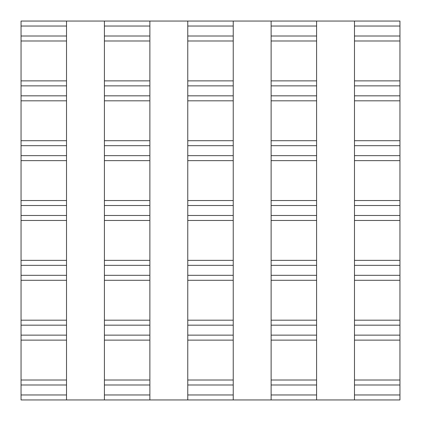 <?xml version="1.0" encoding="UTF-8"?>
<svg xmlns="http://www.w3.org/2000/svg" width="421" height="421" viewBox="0 0 421 421"><rect width="100%" height="100%" fill="white"/><g stroke="black" fill="none" stroke-linecap="round" stroke-linejoin="round"><path stroke-width="0.63" d="M399.95 384.994L354.482 384.994L354.482 340.126L399.95 340.126L399.95 399.95L21.05 399.95L21.05 21.05L399.95 21.05L399.95 80.874L354.482 80.874L354.482 40.99L399.95 40.99M399.95 100.819L399.95 145.687L354.482 145.687L354.482 100.819L399.95 100.819L399.95 80.874M399.95 145.687L399.95 200.528L354.482 200.528L354.482 155.659L399.95 155.659M399.95 220.472L399.95 265.341L354.482 265.341L354.482 220.472L399.95 220.472L399.95 200.528M399.95 265.341L399.95 320.181L354.482 320.181L354.482 275.313L399.95 275.313M399.95 340.126L399.95 320.181M354.482 21.05L354.482 40.99M354.482 399.95L354.482 384.994M354.482 340.126L354.482 335.137L399.95 335.137M399.95 325.165L354.482 325.165L354.482 335.137M354.482 325.165L354.482 320.181M354.482 265.341L354.482 275.313M354.482 220.472L354.482 215.484L399.95 215.484M399.95 205.516L354.482 205.516L354.482 215.484M354.482 205.516L354.482 200.528M354.482 145.687L354.482 155.659M354.482 100.819L354.482 95.835L399.95 95.835M399.95 85.863L354.482 85.863L354.482 95.835M354.482 85.863L354.482 80.874M66.518 21.05L66.518 80.874L21.05 80.874M316.592 399.95L316.592 380.01L271.124 380.01L271.124 335.137L316.592 335.137L316.592 320.181L271.124 320.181L271.124 275.313L316.592 275.313L316.592 260.357L271.124 260.357L271.124 215.484L316.592 215.484L316.592 200.528L271.124 200.528L271.124 155.659L316.592 155.659L316.592 140.703L271.124 140.703L271.124 95.835L316.592 95.835L316.592 80.874L271.124 80.874L271.124 40.99L316.592 40.99L316.592 80.874M316.592 21.05L316.592 40.99M271.124 100.819L316.592 100.819L316.592 95.835M316.592 100.819L316.592 140.703M271.124 160.643L316.592 160.643L316.592 155.659M316.592 160.643L316.592 200.528M271.124 220.472L316.592 220.472L316.592 215.484M316.592 220.472L316.592 260.357M271.124 280.297L316.592 280.297L316.592 275.313M316.592 280.297L316.592 320.181M271.124 340.126L316.592 340.126L316.592 335.137M316.592 340.126L316.592 380.01M66.518 399.95L66.518 380.01L21.05 380.01M21.05 100.819L66.518 100.819L66.518 80.874M66.518 100.819L66.518 140.703L21.05 140.703M21.05 160.643L66.518 160.643L66.518 140.703M66.518 160.643L66.518 200.528L21.05 200.528M21.05 220.472L66.518 220.472L66.518 200.528M66.518 220.472L66.518 260.357L21.05 260.357M21.05 280.297L66.518 280.297L66.518 260.357M66.518 280.297L66.518 320.181L21.05 320.181M21.05 340.126L66.518 340.126L66.518 320.181M66.518 340.126L66.518 380.01M271.124 21.05L271.124 40.99M271.124 399.95L271.124 380.01M316.592 325.165L271.124 325.165L271.124 335.137M271.124 325.165L271.124 320.181M316.592 265.341L271.124 265.341L271.124 275.313M271.124 265.341L271.124 260.357M316.592 205.516L271.124 205.516L271.124 215.484M271.124 205.516L271.124 200.528M316.592 145.687L271.124 145.687L271.124 155.659M271.124 145.687L271.124 140.703M316.592 85.863L271.124 85.863L271.124 95.835M271.124 85.863L271.124 80.874M104.408 21.05L104.408 40.99L149.876 40.99L149.876 80.874L104.408 80.874L104.408 40.99M104.408 399.95L104.408 335.137L149.876 335.137L149.876 320.181L104.408 320.181L104.408 275.313L149.876 275.313L149.876 260.357L104.408 260.357L104.408 215.484L149.876 215.484L149.876 200.528L104.408 200.528L104.408 155.659L149.876 155.659L149.876 140.703L104.408 140.703L104.408 95.835L149.876 95.835L149.876 80.874M149.876 325.165L104.408 325.165L104.408 335.137M104.408 325.165L104.408 320.181M149.876 265.341L104.408 265.341L104.408 275.313M104.408 265.341L104.408 260.357M149.876 205.516L104.408 205.516L104.408 215.484M104.408 205.516L104.408 200.528M149.876 145.687L104.408 145.687L104.408 155.659M104.408 145.687L104.408 140.703M149.876 85.863L104.408 85.863L104.408 95.835M104.408 85.863L104.408 80.874M149.876 21.05L149.876 40.99M233.234 399.95L233.234 380.01L187.766 380.01L187.766 335.137L233.234 335.137L233.234 320.181L187.766 320.181L187.766 275.313L233.234 275.313L233.234 260.357L187.766 260.357L187.766 215.484L233.234 215.484L233.234 200.528L187.766 200.528L187.766 155.659L233.234 155.659L233.234 140.703L187.766 140.703L187.766 95.835L233.234 95.835L233.234 80.874L187.766 80.874L187.766 40.99L233.234 40.99L233.234 80.874M233.234 21.05L233.234 40.99M187.766 100.819L233.234 100.819L233.234 95.835M233.234 100.819L233.234 140.703M187.766 160.643L233.234 160.643L233.234 155.659M233.234 160.643L233.234 200.528M187.766 220.472L233.234 220.472L233.234 215.484M233.234 220.472L233.234 260.357M187.766 280.297L233.234 280.297L233.234 275.313M233.234 280.297L233.234 320.181M187.766 340.126L233.234 340.126L233.234 335.137M233.234 340.126L233.234 380.01M149.876 399.95L149.876 380.01L104.408 380.01M104.408 100.819L149.876 100.819L149.876 95.835M149.876 100.819L149.876 140.703M104.408 160.643L149.876 160.643L149.876 155.659M149.876 160.643L149.876 200.528M104.408 220.472L149.876 220.472L149.876 215.484M149.876 220.472L149.876 260.357M104.408 280.297L149.876 280.297L149.876 275.313M149.876 280.297L149.876 320.181M104.408 340.126L149.876 340.126L149.876 335.137M149.876 340.126L149.876 380.01M187.766 21.05L187.766 40.99M187.766 399.95L187.766 380.01M233.234 325.165L187.766 325.165L187.766 335.137M187.766 325.165L187.766 320.181M233.234 265.341L187.766 265.341L187.766 275.313M187.766 265.341L187.766 260.357M233.234 205.516L187.766 205.516L187.766 215.484M187.766 205.516L187.766 200.528M233.234 145.687L187.766 145.687L187.766 155.659M187.766 145.687L187.766 140.703M233.234 85.863L187.766 85.863L187.766 95.835M187.766 85.863L187.766 80.874M399.95 380.01L354.482 380.01M354.482 280.297L399.95 280.297M399.95 140.703L354.482 140.703M399.95 260.357L354.482 260.357M354.482 160.643L399.95 160.643M21.05 40.99L66.518 40.99M354.482 26.034L399.95 26.034M21.05 26.034L66.518 26.034M271.124 26.034L316.592 26.034M104.408 26.034L149.876 26.034M187.766 26.034L233.234 26.034M399.95 394.966L354.482 394.966M354.482 36.006L399.95 36.006M21.05 36.006L66.518 36.006M66.518 394.966L21.05 394.966M66.518 384.994L21.05 384.994M66.518 85.863L21.05 85.863M21.05 95.835L66.518 95.835M21.05 335.137L66.518 335.137M66.518 325.165L21.05 325.165M66.518 145.687L21.05 145.687M21.05 155.659L66.518 155.659M21.05 275.313L66.518 275.313M66.518 265.341L21.05 265.341M66.518 205.516L21.05 205.516M21.05 215.484L66.518 215.484M316.592 384.994L271.124 384.994M316.592 394.966L271.124 394.966M271.124 36.006L316.592 36.006M104.408 36.006L149.876 36.006M149.876 394.966L104.408 394.966M149.876 384.994L104.408 384.994M233.234 384.994L187.766 384.994M233.234 394.966L187.766 394.966M187.766 36.006L233.234 36.006"/></g></svg>
